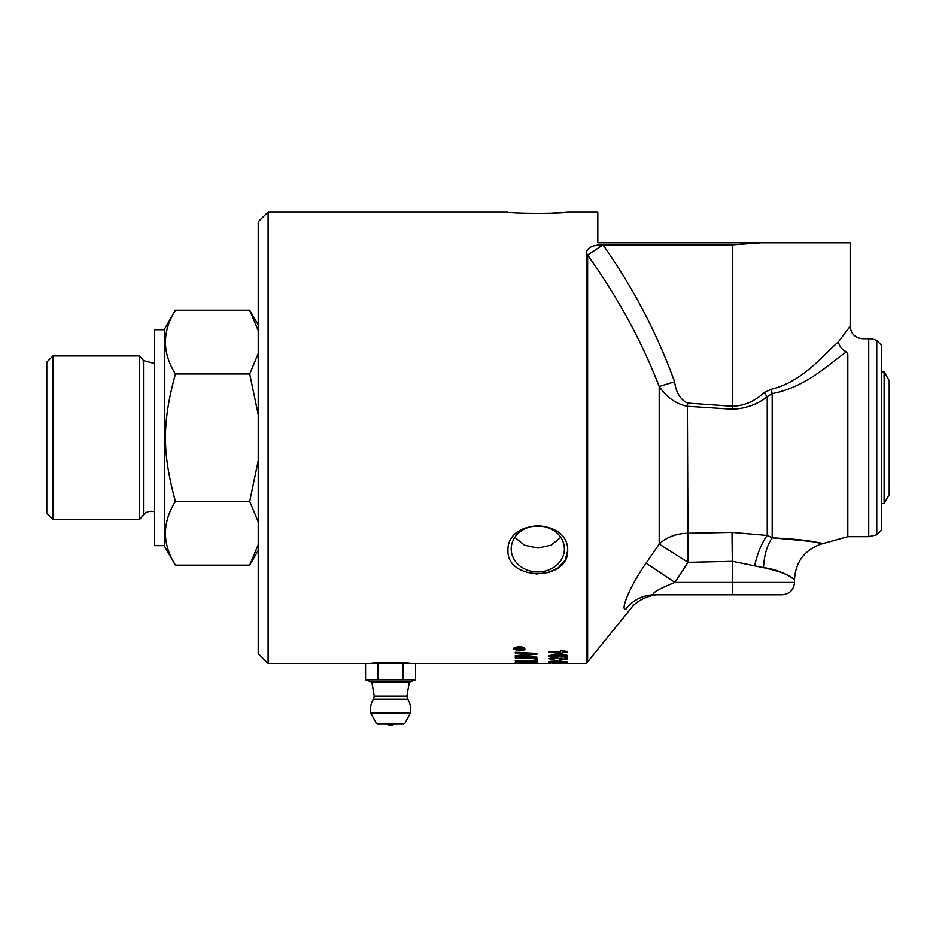 <?xml version="1.0" encoding="UTF-8"?>
<svg xmlns="http://www.w3.org/2000/svg" width="936" height="936" viewBox="0 0 936 936"><rect width="100%" height="100%" fill="white"/><g stroke="black" fill="none" stroke-linecap="round" stroke-linejoin="round"><path stroke-width="1.4" d="M876.763 534.83L876.763 340.552A18.556 18.556 0 0 0 868.725 338.727L868.725 536.656L876.763 534.83L881.712 529.881L881.712 345.501L876.763 340.552M687.609 403.088L687.398 406.282C676.026 403.966 666.631 397.367 659.201 386.486L659.201 544.05L688.042 562.337L732.642 561.343L763.554 567.672C780.343 571.451 790.429 575.289 793.798 579.208C797.764 582.777 785.234 570.164 763.554 567.672A37.112 18.533 92.8 0 1 772.188 537.826C799.04 539.206 815.162 541.148 820.556 543.64C824.979 542.868 808.856 540.938 772.188 537.826L772.188 393.588C807.066 386.954 830.513 362.489 846.483 351.913C842.154 349.725 839.452 346.378 838.375 341.886C823.902 354.264 802.784 381.689 771.416 389.2A12.367 4.048 -97.4 0 0 772.188 393.588L767.239 396.759L767.239 535.45L731.999 532.373L687.398 533.286A37.112 29.063 0 0 0 659.201 544.05L646.097 563.156C630.7 584.778 619.749 610.798 625.786 609.277C632.443 608.33 632.443 608.33 625.786 609.277A37.112 36.387 -90 0 1 654.627 594.805C661.284 594.805 661.284 594.805 654.627 594.805C661.284 594.805 661.284 594.805 654.627 594.805L732.642 594.805L654.627 594.805C650.684 593.6 657.446 589.469 674.938 582.426L688.042 562.337L687.398 406.282L732.432 409.196C745.594 408.669 757.201 404.527 767.239 396.759A12.367 2.726 -125.8 0 1 764.139 392.57C755.048 401.123 744.553 405.697 732.642 406.282L687.609 403.088C680.413 399.695 676.073 392.594 674.587 381.783C656.967 333.122 633.099 287.504 602.995 244.939L587.621 255.083C617.725 297.203 641.581 340.996 659.201 386.486L674.587 381.783M754.673 565.508A37.112 12.858 104.3 0 1 767.239 535.45L772.434 537.814M838.375 341.886C853.866 321.411 853.866 321.411 838.375 341.874C839.452 346.378 842.154 349.725 846.483 351.913L847.817 354.358C867.122 333.778 867.122 333.778 847.817 354.358L847.817 536.656L821.691 543.91M628.863 592.675L630.677 588.884M731.999 532.373L732.642 594.805L782.133 594.805C789.645 594.067 793.763 589.949 794.5 582.426L674.938 582.426L646.097 563.156M868.725 338.727L862.536 338.727C855.024 337.978 850.906 333.86 850.169 326.348L850.169 242.845L760.991 242.845L732.642 244.916L602.983 244.916C592.968 244.893 587.399 247.549 586.275 252.884L586.275 663.46L587.621 661.892L587.621 255.083L586.275 252.884M771.416 389.2L764.139 392.57M560.676 652.029L552.31 652.029L560.676 653.55L560.676 651.901L552.31 652.029M268.117 211.922L258.219 221.82L258.219 653.562L268.117 663.46L268.117 211.922L507.932 211.922C506.973 213.853 568.643 213.853 567.684 211.922L597.8 211.922L597.8 242.845L760.991 242.845M525.342 213.373L548.753 213.443L567.684 211.922M560.781 537.334L551.14 545.173L537.802 548.028L524.464 545.173L514.823 537.334M564.396 548.941A26.594 23.037 180 0 0 537.802 525.903A26.594 23.037 180 0 0 511.208 548.941A26.594 23.037 180 0 0 537.802 571.966A26.594 23.037 180 0 0 564.396 548.941L564.396 548.941M507.932 550.579C506.973 517.982 568.643 518.017 567.684 550.579C568.643 581.209 506.973 581.233 507.932 550.579M536.106 574.014L548.753 572.469L558.265 567.836L565.18 560.161L567.684 550.579M386.872 724.078L394.302 724.078L386.872 724.078A6.189 6.189 0 0 0 394.302 724.078M403.088 679.852L415.596 679.852L409.64 682.016L371.534 682.016L365.578 679.852L403.088 679.852L403.088 663.46L532.081 663.46M268.117 663.46L403.088 663.46M370.785 712.998L376.319 723.423L404.855 723.423L410.401 712.998L370.785 712.998A20.101 20.101 0 0 1 373.394 699.169L407.792 699.169L406.891 696.103L374.283 696.103L371.838 682.016M376.319 723.423L377.419 724.078L403.767 724.078L404.855 723.423M378.085 663.46L378.085 679.852M365.578 663.46L365.578 679.852M415.596 679.852L415.596 663.46M370.984 663.46C369.779 662.536 411.395 662.536 410.202 663.46M889.2 494.758L889.2 380.624L884.11 371.814L884.11 503.568L889.2 494.758M884.11 371.814L881.712 371.896M534.468 662.735L530.092 661.764L526.98 662.197L534.468 662.735M517.245 648.426L516.894 649.42L518.591 649.42L518.38 648.472L516.894 648.707M524.523 662.594L523.634 661.834L517.725 662.103L524.523 662.594M561.343 662.688L557.177 662.922M553.41 655.177L550.462 655.855L553.281 656.499L556.265 655.855L553.41 655.048L550.462 655.855M554.732 661.413L550.462 661.787L554.919 662.15L558.921 661.799L554.732 661.296L550.462 661.787M561.939 655.001L558.137 655.867L561.857 656.651L565.648 655.855L561.939 654.872L558.137 655.867M514.566 648.952L519.269 650.66L523.973 648.952C524.71 648.227 523.142 647.618 519.269 647.115L514.566 648.952L519.269 646.987L523.973 648.952M522.382 647.887L519.468 648.999L522.382 649.736L516.017 649.736L516.719 648.133L519.433 648.613L522.382 647.887L519.468 648.999M519.269 646.764C522.639 646.858 524.499 647.583 524.839 648.952C525.365 649.935 523.505 650.602 519.269 650.965L513.7 648.952C513.22 647.911 515.081 647.185 519.269 646.764M548.59 655.855L553.433 654.638L557.142 655.27L561.928 654.451C565.519 654.568 567.391 655.036 567.532 655.855L561.857 657.13L557.142 656.405L553.351 656.978C550.052 656.861 548.461 656.487 548.59 655.855M558.488 661.389L560.921 661.846L554.849 662.349L548.59 661.822C549.362 661.144 556.37 661.073 557.528 661.12L567.532 661.846L562.91 662.325L565.648 661.846L558.488 661.261L565.648 661.846M553.667 658.043L550.462 658.663L553.96 659.623L548.59 658.64L553.714 657.598L565.016 659.201L565.016 657.598L567.216 657.598L567.216 659.693L553.667 657.914L550.462 658.663M561.635 660.886L559.342 660.886L559.342 659.927L561.635 659.927L561.635 660.886M555.177 662.887L567.532 662.91L555.177 662.887M552.837 663.46L553.995 663.46M529.764 663.46L522.639 663.46M536.925 662.197L536.925 662.945L515.268 662.653L515.619 661.775L520.439 661.401L536.925 662.197M536.925 659.26L536.925 661.237L515.268 660.687L534.468 660.828L534.468 659.178L536.925 659.26M536.925 658.265L515.268 657.435L536.925 658.265M527.998 653.714L515.268 653.024L515.268 652.287L536.925 653.468L536.925 654.17L518.579 655.914L536.925 657.236L515.268 656.323L515.268 655.703L533.649 653.96L515.268 652.895M548.66 651.924L560.676 651.397L560.676 650.684L567.216 651.397L567.216 652.029L562.77 652.029L562.77 654.1L548.66 651.924M524.839 648.812L519.269 650.836L513.7 648.812M565.648 655.855L561.939 654.872M556.265 655.855L553.41 655.048M557.142 656.405L553.351 656.85L548.59 655.726M567.532 655.726C567.286 656.534 565.391 656.955 561.857 657.002L557.142 656.276M567.532 661.717L562.84 662.126M560.921 661.729L548.59 661.693M558.921 661.799L554.732 661.296M554.124 659.26L548.59 658.523M567.216 659.564L553.667 657.914M561.635 660.757L559.342 660.757M559.447 663.097L557.645 663.016M557.645 663.004L555.177 662.77M551.409 663.039L548.671 662.84M565.648 662.91L561.343 662.571M551.351 662.77L550.462 662.91M553.375 662.583L551.351 662.653M567.438 662.852L564.548 663.051M567.216 663.296L565.016 663.296M536.761 663.332L534.889 663.332M515.268 662.98L527.26 663.086M534.889 663.402L533.005 663.168M536.925 662.817L515.268 662.536M534.468 662.606L530.092 661.635L526.98 662.197M524.523 662.466L520.568 661.565L517.725 662.36M536.925 661.108L515.268 660.559M536.925 658.652L515.268 657.856M536.925 657.107L515.268 656.194M518.579 655.914L536.925 654.042M533.649 653.96L527.998 653.585M522.382 649.42L516.017 649.607L516.017 648.66M518.591 648.718L517.245 648.285M567.216 651.901L562.77 652.029M562.77 653.971L548.66 651.784M258.219 330.607L249.725 310.237L175.418 310.237C162.127 331.473 162.127 352.72 175.418 373.967C162.127 422.698 162.127 452.685 175.418 501.415L249.725 501.415L258.219 460.664M258.219 414.718L249.725 373.967L258.219 353.586M175.418 373.967L249.725 373.967M139.616 355.914L143.5 360.547L143.5 514.835L139.616 519.468L139.616 355.914L52.989 355.914L52.989 519.468L46.8 513.279L46.8 362.103L52.989 355.914M154.428 511.887A9.898 9.898 0 0 0 143.5 514.835M175.418 501.415C162.127 522.662 162.127 543.91 175.418 565.145L249.725 565.145L258.219 544.775M258.219 521.797L249.725 501.415M249.725 310.237L258.219 324.944M175.418 310.237L164.326 329.449L164.326 545.934L175.418 565.145M164.326 545.63L154.428 545.63L154.428 329.753L164.326 329.753M732.432 409.196L732.642 244.916M847.817 536.656L868.725 536.656M659.646 594.805C653.375 594.056 637.615 598.841 630.805 608.564L587.621 661.892M821.691 543.898C804.644 549.76 795.577 561.682 794.5 579.665L794.5 582.426M409.348 682.016L406.891 696.103M410.401 712.998A20.101 20.101 0 0 0 407.792 699.169M373.394 699.169L374.283 696.103M881.712 503.486L884.11 503.568M535.064 663.46L550.415 663.46M554.1 663.46L563.144 663.46M567.216 663.46L586.275 663.46M154.428 363.496L143.5 360.547M258.219 550.438L249.725 565.145M52.989 519.468L139.616 519.468"/></g></svg>
